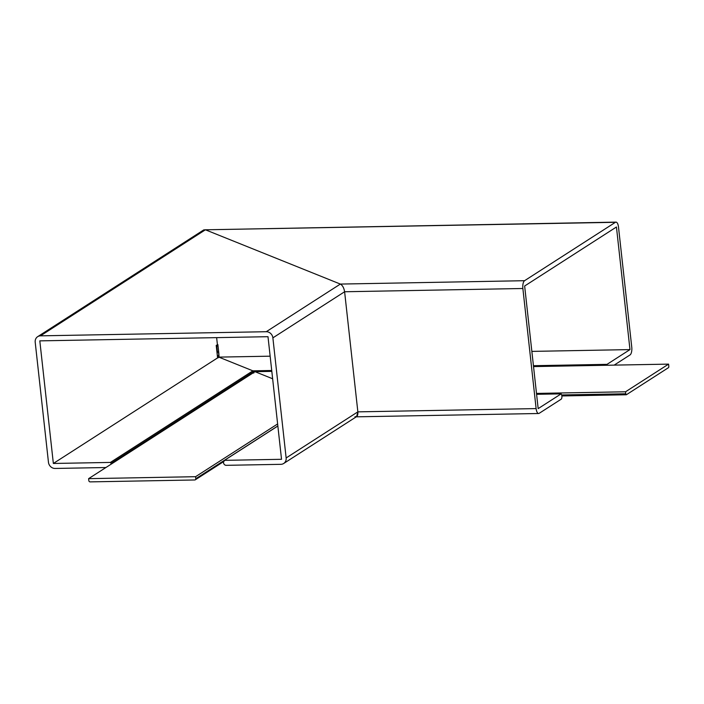 <?xml version="1.0" encoding="UTF-8"?>
<svg xmlns="http://www.w3.org/2000/svg" width="704" height="704" viewBox="0 0 704 704"><rect width="100%" height="100%" fill="white"/><g stroke="black" fill="none" stroke-linecap="round" stroke-linejoin="round"><path stroke-width="1.06" d="M355.81 416.838L355.001 416.68C357.104 417.146 358.054 415.536 357.861 411.858L356.638 416.592L283.686 463.487A6.442 5.782 -122.7 0 1 280.887 464.323L226.222 465.326A2.578 2.314 -122.7 0 1 223.573 462.862L223.511 462.334A1.285 1.153 -122.7 0 1 223.986 461.243A1.285 1.153 -122.7 0 0 224.47 460.346L281.53 459.298L267.995 336.697L39.811 340.868L53.354 463.47L110.405 462.422L252.886 370.832L219.067 357.227L218.847 353.355A3.863 1.496 89 0 0 218.451 351.604L218.865 355.353A3.863 1.496 89 0 0 218.847 353.355L217.879 344.599A1.285 0.502 -91 0 1 217.8 345.717L217.404 344.608L217.8 345.717L216.797 346.368L217.448 352.246A3.863 3.467 57.3 0 0 217.175 354.13L217.589 357.887L219.067 357.227L252.886 370.832L253.334 371.862L252.886 370.832L271.726 370.489M216.797 346.368A1.285 1.153 -122.7 0 1 216.207 345.374L217.175 354.13A3.863 3.467 57.3 0 0 217.862 355.995L218.865 355.353L218.451 351.604L217.448 352.246M283.686 463.487A6.442 5.782 -122.7 0 0 286.141 457.961L357.861 411.858L344.608 291.755L272.879 337.858A6.442 5.782 -122.7 0 0 266.253 331.716L340.358 284.073L205.41 229.794L40.454 335.843A6.442 5.782 -122.7 0 0 37.655 336.679L203.773 229.891L205.41 229.794L340.358 284.073L524.568 280.702A6.442 2.49 89 0 0 522.87 288.499L344.608 291.755C343.966 287.892 342.549 285.331 340.358 284.073C342.549 285.331 343.966 287.892 344.608 291.755L357.861 411.858L536.122 408.593A6.442 2.49 89 0 0 538.63 413.503A6.442 2.49 89 0 0 539.202 413.31L561.202 399.177A2.578 0.994 89 0 0 561.88 396.053L561.818 395.525A1.285 0.502 89 0 0 561.466 394.601A1.285 0.502 89 0 1 561.132 393.862L536.598 394.31M205.41 229.794L615.982 222.121A6.442 2.49 89 0 0 615.41 222.306L205.41 229.794M253.81 373.085L253.334 371.862L253.81 373.085M216.638 337.638L217.404 344.608L216.638 337.638M533.438 365.702L607.024 364.355L629.974 349.598L616.44 226.996L524.638 286.018L538.173 408.619L561.132 393.862M606.936 365.253A1.285 0.502 89 0 0 607.024 364.355M219.261 357.104L270.142 356.18M531.854 351.393L629.974 349.598M614.17 365.121L630.054 354.913A6.442 2.49 89 0 0 631.752 347.116L618.49 227.022A6.442 2.49 89 0 0 615.982 222.121M524.568 280.702L615.41 222.306M522.87 288.499L536.122 408.593M217.862 355.995L218.064 357.878M110.405 462.422A1.285 1.153 -122.7 0 0 111.091 463.302A1.285 1.153 -122.7 0 1 111.637 463.857M277.851 426.026L224.47 460.346M272.879 337.858L286.141 457.961M40.454 335.843L266.253 331.716M37.655 336.679A6.442 5.782 -122.7 0 0 35.2 342.206L48.462 462.308A6.442 5.782 -122.7 0 0 55.088 468.45L105.934 467.526M53.354 463.47L217.589 357.887M536.501 393.413L625.548 391.785L625.768 393.791A1.285 0.502 89 0 0 626.27 394.768A1.285 0.502 89 0 0 626.384 394.733L668.457 367.682A1.285 0.502 89 0 0 668.8 366.124L668.58 364.126L533.535 366.59M271.823 371.378L255.006 371.686L272.633 378.77L255.006 371.686L88.616 478.65L88.836 480.656A1.285 1.153 -122.7 0 0 90.165 481.879L194.744 479.97A1.285 1.153 -122.7 0 0 195.8 478.702L277.842 425.955M668.58 364.126L625.548 391.785M88.616 478.65L195.58 476.696L277.622 423.949M195.58 476.696L195.8 478.702M216.207 345.374L217.879 344.599M254.778 371.835L253.334 371.862L111.091 463.302M561.695 394.962L625.768 393.791M538.63 413.503L356.259 416.83M626.27 394.768L561.871 395.947M195.307 479.802L223.678 461.569"/></g></svg>
